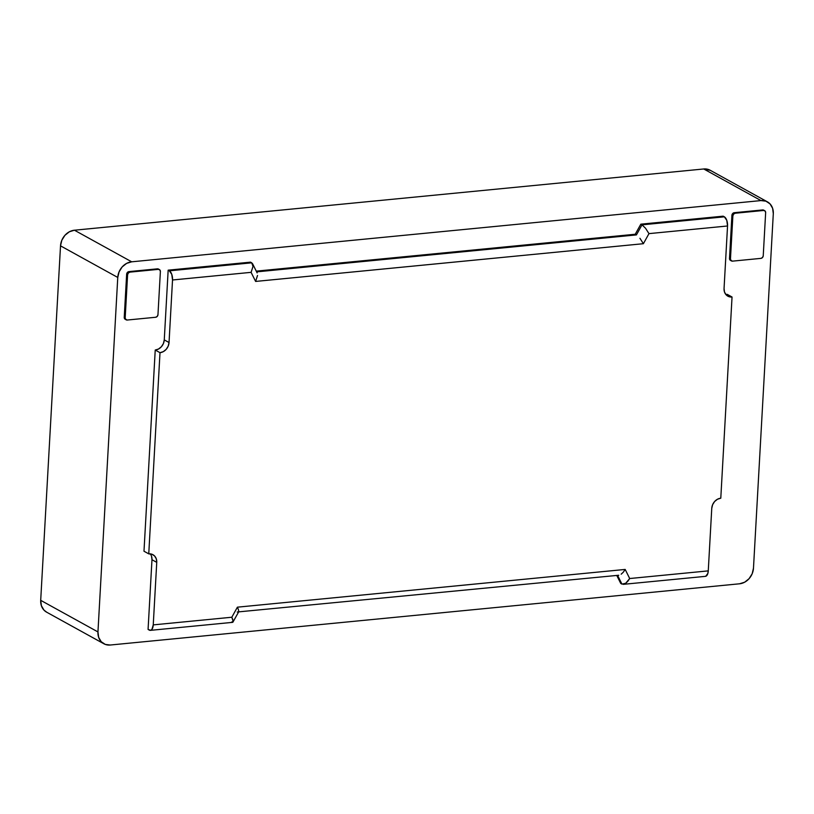 <?xml version="1.0" encoding="UTF-8"?>
<svg xmlns="http://www.w3.org/2000/svg" width="814" height="814" viewBox="0 0 814 814"><rect width="100%" height="100%" fill="white"/><g stroke="black" fill="none" stroke-linecap="round" stroke-linejoin="round"><path stroke-width="1.22" d="M767.419 201.852L710.164 170.248A14.957 12.525 118.9 0 0 703.744 168.976L74.43 230.209L131.685 261.813L126.608 263.39L122.181 266.921L119.078 271.856L117.765 277.452L97.955 631.929L98.647 637.331L101.221 641.717L105.301 644.423L110.256 645.024L739.57 583.791L744.647 582.214L749.073 578.683L752.177 573.748L753.479 568.152L773.3 213.675L772.608 208.272L770.024 203.887L765.954 201.18L760.988 200.58L131.685 261.813L74.43 230.209A14.957 12.525 118.9 0 0 60.521 245.848L117.765 277.452A14.957 12.525 -61.1 0 1 131.685 261.813L760.988 200.58A14.957 12.525 -61.1 0 1 767.419 201.852A14.957 12.525 -61.1 0 1 773.3 213.675L753.479 568.152A14.957 12.525 -61.1 0 1 739.57 583.791L110.256 645.024A14.957 12.525 -61.1 0 1 103.836 643.752A14.957 12.525 -61.1 0 1 97.955 631.929L117.765 277.452L60.521 245.848L40.7 600.325L97.955 631.929L40.7 600.325A14.957 12.525 118.9 0 0 46.581 612.148L103.836 643.752M731.562 260.612L730.056 260.063L729.507 258.425L731.918 215.313L732.651 213.563L734.238 212.708L762.647 209.941L764.153 210.5M126.282 319.505L124.776 318.956L124.237 317.328L126.648 274.206L127.381 272.456L128.958 271.601L157.367 268.844L158.872 269.393M620.736 583.445L616.768 575.447L620.736 583.445L621.927 584.106L620.736 583.445M705.687 576.302L707.834 573.483L708.261 570.879L711.762 508.353A9.707 8.13 -61.1 0 1 720.787 498.199L732.04 297.008A9.707 8.13 -61.1 0 1 727.869 296.184A9.707 8.13 -61.1 0 1 724.053 288.512L727.543 225.987L648.972 233.628L643.396 243.701L255.616 281.43L251.099 272.344L253.012 266.422L251.709 262.82L250.519 262.159L168.162 270.167L169.353 270.828L168.162 270.167L164.265 339.886L169.037 342.521L164.265 339.886A9.707 8.13 118.9 0 1 155.23 350.04L160.002 352.676L155.23 350.04L143.986 551.231L148.758 553.856L143.986 551.231L155.23 350.04L158.527 349.013L161.406 346.723L163.421 343.518L164.265 339.886L168.162 270.167L250.519 262.159L251.709 262.82L169.353 270.828L171.764 274.328L172.527 279.985L169.037 342.521A9.707 8.13 -61.1 0 1 160.002 352.676L148.758 553.856A9.707 8.13 -61.1 0 1 152.93 554.69A9.707 8.13 -61.1 0 1 156.746 562.362L153.246 624.887L151.913 629.385L150.671 630.301L148.077 629.436L151.974 559.727L151.526 556.216M256.247 271.133L635.235 234.249L640.822 224.176L723.178 216.168L724.368 216.829L723.178 216.168L640.822 224.176L642.012 224.837L640.822 224.176L635.235 234.249L636.426 234.91L635.235 234.249L256.247 271.133M710.368 170.36L703.744 168.976L760.988 200.58L703.744 168.976L74.43 230.209L69.353 231.787L64.927 235.317L61.823 240.252L60.521 245.848L40.7 600.325L41.392 605.728L43.976 610.113L46.754 612.24M159.391 269.576L158.445 269.047A2.493 2.086 118.9 0 0 157.367 268.844L158.323 269.363L129.914 272.13L128.337 272.985L127.595 274.735L125.183 317.847L125.732 319.485L127.238 320.034L155.647 317.267L157.234 316.412L157.967 314.662A2.493 2.086 -61.1 0 1 155.647 317.267L127.238 320.034A2.493 2.086 -61.1 0 1 125.183 317.847L124.237 317.328L126.648 274.206L127.595 274.735A2.493 2.086 -61.1 0 1 129.914 272.13L128.958 271.601L157.367 268.844L158.323 269.363A2.493 2.086 -61.1 0 1 160.378 271.55L157.967 314.662L160.378 271.55L159.829 269.912L158.323 269.363L129.914 272.13L128.958 271.601A2.493 2.086 118.9 0 0 126.648 274.206L127.595 274.735L125.183 317.847L124.237 317.328A2.493 2.086 118.9 0 0 125.214 319.292L126.17 319.821M764.672 210.684L763.715 210.154A2.493 2.086 118.9 0 0 762.647 209.941L763.593 210.47L735.195 213.237L733.607 214.092L732.875 215.842L730.463 258.954L729.507 258.425A2.493 2.086 118.9 0 0 730.484 260.399L731.44 260.928A2.493 2.086 -61.1 0 1 730.463 258.954L729.507 258.425L731.918 215.313L732.875 215.842A2.493 2.086 -61.1 0 1 735.195 213.237L734.238 212.708L762.647 209.941L763.593 210.47A2.493 2.086 -61.1 0 1 765.648 212.658L765.099 211.019L763.593 210.47L735.195 213.237L734.238 212.708A2.493 2.086 118.9 0 0 731.918 215.313L732.875 215.842L730.463 258.954L731.003 260.582L732.508 261.141A2.493 2.086 -61.1 0 1 731.44 260.928M732.508 261.141L760.917 258.374L762.504 257.519L763.237 255.769A2.493 2.086 -61.1 0 1 760.917 258.374L732.508 261.141M763.237 255.769L765.648 212.658L763.237 255.769M617.592 575.366L621.927 584.106L625.681 583.292L621.927 584.106L617.592 575.366M623.239 584.34L705.412 576.353A7.479 3.541 -95.6 0 0 708.261 570.879L629.69 578.53L625.183 569.434L237.403 607.173L231.817 617.236L153.246 624.887A7.479 3.541 84.4 0 1 150.397 630.351A7.479 3.541 84.4 0 1 149.267 630.097L148.077 629.436L151.974 559.727L156.746 562.362L153.246 624.887L231.817 617.236L237.403 607.173L625.183 569.434L629.69 578.53L708.261 570.879L711.762 508.353L712.606 504.721L714.621 501.516L717.49 499.226L720.787 498.199L732.04 297.008L727.268 294.373L732.04 297.008L728.825 296.622L726.169 294.861L724.501 292.023L724.053 288.512L727.543 225.987L726.78 220.329L724.368 216.829L642.012 224.837L636.426 234.91L256.613 271.866L636.426 234.91L642.012 224.837L645.533 228.235L642.012 224.837L724.368 216.829A7.479 3.541 -95.6 0 1 727.543 225.987L648.972 233.628L645.533 228.235L648.972 233.628L643.396 243.701L639.926 238.268L643.396 243.701L255.616 281.43L257.529 275.458L255.616 281.43L251.099 272.344L172.527 279.985L169.037 342.521L168.183 346.154L166.178 349.359L163.299 351.648L160.002 352.676L148.758 553.856L151.974 554.253L154.619 556.003L156.298 558.852L156.746 562.362L151.974 559.727A9.707 8.13 118.9 0 0 150.264 553.866M725.752 294.373A9.707 8.13 118.9 0 0 727.268 294.373M627.818 581.267L625.681 583.292L629.69 578.53L627.818 581.267M621.174 574.196L623.3 572.181L621.174 574.196M625.183 569.434L623.3 572.181L625.183 569.434M238.746 611.406L238.421 609.625L238.746 611.406M618.732 575.254L237.21 612.006M237.403 607.173L238.421 609.625L237.403 607.173M238.614 611.975L232.855 622.252M232.845 619.698L231.817 617.236L233.16 621.479L231.624 622.079M251.709 262.82L169.353 270.828A7.479 3.541 84.4 0 1 172.527 279.985L251.099 272.344L253.012 266.422L252.615 263.807L251.709 262.82M232.56 622.354L150.397 630.351M257.132 272.904L252.615 263.807"/></g></svg>
